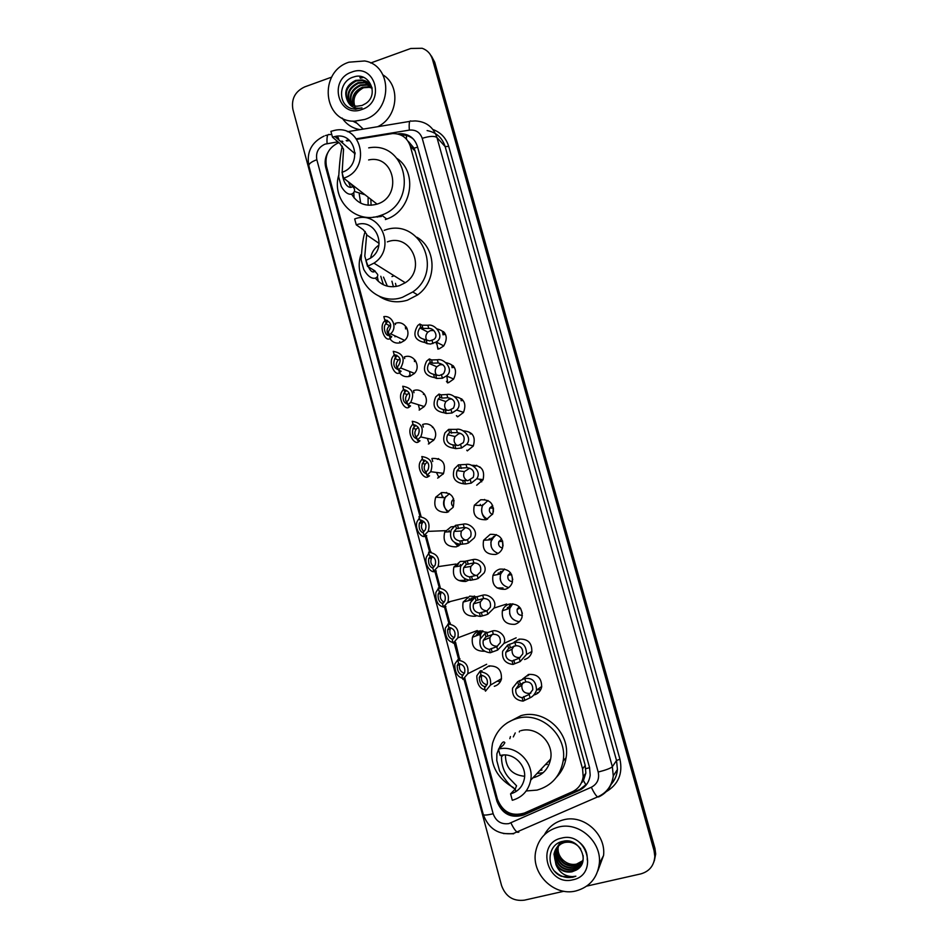<?xml version="1.0" encoding="UTF-8"?>
<svg xmlns="http://www.w3.org/2000/svg" width="948" height="948" viewBox="0 0 948 948"><rect width="100%" height="100%" fill="white"/><g stroke="black" fill="none" stroke-linecap="round" stroke-linejoin="round"><path stroke-width="1.42" d="M437.147 328.885C446.425 331.563 448.594 337.275 443.664 346.008L439.232 348.817M445.856 362.646C455.159 364.707 457.73 370.206 453.606 379.141L448.534 382.672M454.495 396.62C463.892 398.03 466.878 403.315 463.465 412.487L457.872 416.693M463.039 430.83C472.614 431.506 476.026 436.578 473.277 446.046L467.269 450.869M471.488 465.29C481.311 465.148 485.163 469.995 483.042 479.818L476.702 485.222M480.695 499.786C490.389 499.371 494.418 504.052 492.782 513.828L486.182 519.741C476.24 520.014 472.282 515.167 474.332 505.237L480.695 499.786M490.199 534.364C499.655 533.914 503.755 538.476 502.523 548.062C501.255 551.298 498.98 553.419 495.709 554.426C486.016 554.758 481.975 550.053 483.587 540.301L490.199 534.364M499.75 569.132C508.993 568.634 513.164 573.102 512.276 582.51C511.067 585.971 508.732 588.222 505.284 589.289C495.816 589.656 491.692 585.058 492.936 575.483C494.204 572.248 496.479 570.139 499.75 569.132M509.349 604.066C518.414 603.544 522.644 607.917 522.04 617.172C520.89 620.833 518.52 623.215 514.906 624.317C505.628 624.72 501.445 620.217 502.369 610.808C503.578 607.36 505.9 605.108 509.349 604.066M514.077 642.199L518.994 639.165C527.894 638.644 532.172 642.934 531.816 652.046C530.75 655.886 528.344 658.386 524.576 659.524M522.609 679.017L528.676 674.443C537.457 673.921 541.77 678.14 541.64 687.122C540.644 691.139 538.191 693.735 534.305 694.896M404.654 356.839C413.897 353.414 421.516 366.603 414.276 373.559L409.939 376.285C405.685 377.375 402.165 376.226 399.392 372.825M413.814 390.529C422.701 387.294 430.451 399.511 424.052 406.716L419.135 410.069M423.021 424.384C431.589 421.315 439.41 432.691 433.769 440.062L428.366 444.008M432.276 458.394C442.633 458.275 446.354 463.347 443.451 473.609L437.644 478.124M395.529 323.315C405.199 319.677 412.617 333.992 404.441 340.581L400.791 342.666C396.169 343.828 392.496 342.453 389.794 338.543M441.578 492.581C451.651 492.368 455.478 497.297 453.097 507.37L446.97 512.394C436.661 512.453 432.904 507.381 435.713 497.19L441.578 492.581M460.621 544.342L456.344 546.842C446.295 546.984 442.432 542.043 444.754 532.018L450.928 526.922L453.748 526.543M468.513 580.212L465.764 581.456C455.952 581.657 451.995 576.834 453.902 566.987L460.313 561.441L465.101 561.311M476.406 615.833L475.221 616.236C465.622 616.484 461.593 611.768 463.134 602.075L469.746 596.126L476.773 596.802M484.499 651.24C475.209 651.359 471.192 646.702 472.436 637.293C473.704 634.058 475.967 631.949 479.238 630.977L487.545 632.435M483.563 669.407L488.765 666.006C497.819 665.591 502.013 670.023 501.362 679.289C500.212 682.915 497.854 685.25 494.287 686.305M442.408 331.954L443.593 331.646M492.699 505.485L489.725 508.021C488.765 511.008 489.678 513.152 492.486 514.468M342.868 141.631L341.481 141.868M353.782 192.456L354.078 197.907M381.357 216.499L373.251 217.163M493.375 511.956L493.458 508.045M503.056 545.953L502.57 540.952M512.75 579.702L511.541 574.37M522.36 613.356L520.499 608.249M586.065 785.134L583.435 780.524L585.84 773.153L585.236 765.439L415.094 151.005L414.051 148.184L408.493 141.536M338.851 142.591C328.719 147.367 324.583 155.247 326.432 166.232L421.113 516.719M464.769 678.318L497.439 799.235C502.677 812.128 511.671 816.726 524.457 813.029L572.177 791.841C578.47 788.807 582.131 783.747 583.186 776.661L582.57 768.84L410.318 146.205C407.356 137.685 401.407 133.478 392.472 133.573L356.863 139.344M349.622 140.529L346.778 140.991M426.327 536.011L430.665 552.032M435.867 571.312L440.251 587.535M445.453 606.779L449.862 623.109M452.966 642.519C447.575 641.156 445.027 636.381 445.311 628.169L448.534 623.63L450.395 623.132L447.966 624.021C456 625.052 459.294 629.662 457.848 637.838L453.144 643.182L455.573 642.282L459.507 658.836M453.725 498.992L452.113 500.639C451.011 503.021 451.438 505.071 453.381 506.777M519.172 606.673L517.193 609.256C516.743 613.19 518.461 615.24 522.36 615.418M510.439 572.675L507.974 575.365C507.334 579.05 508.839 581.171 512.489 581.716M501.622 538.962L498.826 541.628C498.008 544.981 499.241 547.138 502.511 548.086M437.384 459.259L438.426 458.595M447.811 512.11C443.546 507.429 442.846 502.25 445.726 496.539L445.797 496.42M442.218 497.558L442.846 496.373M445.916 492.889L446.532 492.439M448.677 511.73C443.546 508.164 442.278 503.495 444.896 497.712L449.459 493.647M457.955 546.226L454.839 542.813M458.879 545.716L454.957 542.884M459.839 566.075L460.444 564.498M468.798 600.546L469.39 598.733M471.286 600.819L474.367 595.972M480.411 638.466L480.257 635.776M477.851 635.172L479.451 630.918M480.209 638.964L480.719 634.058L482.745 630.681M475.304 466.037L476.548 465.278M486.206 519.729C482.2 516.079 480.861 511.6 482.212 506.291M482.461 505.545L482.911 504.49M479.889 505.45L480.352 504.383M483.895 499.963L484.582 499.454M487.556 519.231C482.094 516.115 480.411 511.553 482.532 505.545L488.007 500.485M491.277 546.759L490.851 542.386M488.848 539.886L489.31 538.606M498.103 553.407C491.905 550.8 489.725 546.214 491.562 539.673L496.278 534.577M500.627 580.804L500.129 578.564M497.913 574.476L498.364 572.947M508.732 587.57C501.836 585.568 499.146 581.005 500.674 573.907L504.526 568.99M510.581 616.224L509.633 613.617M509.87 606.601L510.676 604.67M507.073 609.209L507.524 607.384M519.386 621.734C511.849 620.407 508.673 615.916 509.87 608.26L512.832 603.746M538.18 692.917L537.137 692.834M327.771 152.699C325.152 157.439 324.477 162.345 325.745 167.417L420.059 516.613M360.062 77.89L362.764 77.096M355.713 122.091L353.924 121.154M370.68 62.995L410.804 48.467L422.192 48.277C427.37 50.197 430.783 53.858 432.442 59.25L654.073 850.735L654.819 856.4C654.132 865.548 649.463 871.378 640.824 873.89L586.765 886.096M563.882 891.262L524.386 900.173C513.271 901.477 505.663 896.63 501.575 885.61L292.896 109.387C291.166 98.971 295.101 91.47 304.699 86.896L331.67 77.12M430.274 54.522L433.591 60.779L654.511 849.562L655.258 855.203L653.895 861.957L655.258 855.203L654.511 849.562L433.591 60.779L430.274 54.522M421.149 520.618L421.967 523.687M425.368 536.26L429.657 552.139M430.641 555.801L431.376 558.502M434.895 571.526L439.291 587.831M440.299 591.54L440.82 593.484M443.024 601.625L443.403 603.035M444.47 606.957L448.914 623.44M454.139 642.803L458.559 659.133M463.892 678.898L496.965 801.333C502.132 814.095 511.043 818.645 523.699 814.996L579.252 790.336C585.544 787.302 589.182 782.23 590.189 775.144L589.561 767.548L417.345 146.217C414.454 137.875 408.635 133.692 399.866 133.692L397.662 133.952M587.049 783.795L579.975 789.352L524.611 813.929C513.615 817.46 505.118 813.988 499.11 803.501M400.862 135.031L401.17 135.007C406.005 134.782 410.188 136.251 413.719 139.427M363.499 77.369L360.406 78.246M431.435 56.05L434.741 62.284L654.95 848.401L655.684 854.018L654.345 860.748M395.162 323.446L395.47 324.56M404.286 356.969L404.713 358.545M413.447 390.647L414.015 392.709M422.654 424.503L423.353 427.027M431.909 458.512L432.726 461.522M441.211 492.699L442.42 497.143M464.615 578.73L465.077 580.437M479.961 635.136L480.245 636.191M364.648 119.472L354.73 121.166C322.984 122.517 318.125 71.799 348.959 62.189L364.613 60.968C392.745 65.211 392.828 111.035 364.648 119.472M359.956 129.639C352.395 128.276 346.458 124.413 342.157 118.062M369.673 84.04L362.776 80.485L356.27 80.959C345.961 86.6 343.686 93.982 349.468 103.119M372.114 88.01C370.23 83.578 366.935 80.876 362.219 79.905L355.713 80.379C346.399 84.988 343.638 91.766 347.43 100.725C349.705 104.055 352.869 105.892 356.91 106.223L362.1 105.465L365.904 103.403C379.65 94.184 368.855 71.432 353.817 76.942C338.365 80.888 337.334 104.849 351.637 108.593L355.429 109.21L361.982 107.882C355.038 109.174 350.191 106.792 347.43 100.725M370.656 85.296L364.98 82.796L358.51 83.258C348.911 88.164 346.328 95.108 350.736 104.126M370.419 84.965L364.435 82.215L357.953 82.689C348.177 87.761 345.664 94.824 350.404 103.889M371.498 86.671L367.16 85.071L360.726 85.545C351.874 89.787 349.006 96.258 352.146 104.955M371.296 86.315L366.615 84.502L360.169 84.976C351.127 89.385 348.331 95.973 351.779 104.766M372.137 88.176L369.317 87.335L362.918 87.797C354.813 91.47 351.744 97.407 353.699 105.607M372.031 87.797L368.784 86.778L362.373 87.24C354.078 91.044 351.056 97.123 353.296 105.453M351.672 72.119C375.135 62.592 385.99 101.898 361.911 109.47C338.412 118.761 327.818 79.751 351.672 72.119M355.938 109.233C351.744 100.026 354.362 92.797 363.807 87.56M383.028 74.939C401.075 85.782 397.852 117.327 377.719 126.7M343.603 178.153L343.638 178.141C371.379 169.846 362.539 123.844 334.561 130.374L330.911 131.357L332.487 137.187L334.881 136.524C356.01 131.191 363.013 165.995 342.003 172.287L343.603 178.153L350.819 183.77L354.303 188.699C356.069 192.918 348.947 199.708 341.28 186.436L338.697 176.873C339.609 161.575 340.818 151.36 342.323 146.217M332.487 137.187L339.882 143.468L343.555 149.144L342.157 172.228M351.554 194.091C357.42 203.713 365.916 207.067 377.043 204.14L377.067 204.128C402.817 196.58 394.581 154.05 368.606 159.951M377.482 217.116L376.889 216.535M371.106 205.289L370.822 199.305M368.689 147.864C406.953 140.648 419.016 202.564 381.582 215.101L380.172 215.611C356.235 224.676 331.433 200.561 338.578 175.653M354.422 153.244L355.144 152.782M397.176 158.553C418.127 172.809 411.622 210.646 386.772 219.047L385.386 219.545M338.934 139.996L338.317 137.721L336.611 136.263M364.956 194.755L354.256 191.413M350.63 187.325L348.497 181.921M342.169 172.406C343.543 188.593 352.656 189.244 352.68 185.547M368.085 197.184L368.132 205.242M360.702 203.156L359.233 194.044M394.072 275.738L391.974 276.579M367.516 266.352L373.95 263.141C397.366 248.364 380.006 208.963 354.671 218.964L356.27 224.866C375.479 217.329 388.325 247.369 370.431 258.2L365.904 260.416L367.516 266.352L374.389 270.536L377.577 274.339C379.082 277.598 371.592 283.262 363.783 269.505L361.152 259.823C361.994 245.283 363.368 235.839 365.276 231.478M356.27 224.866L363.309 229.724L366.686 234.298L364.802 256.126C368.251 269.125 371.735 274.126 375.254 271.116M375.361 278.096C381.594 285.786 389.581 288.311 399.309 285.692L405.27 282.741C426.979 269.173 410.851 232.734 387.341 241.882M396.252 286.462L395.47 283.357M387.376 286.178L383.49 277.089M393.42 286.77L391.915 281.189M378.311 281.378L377.316 276.532M384.201 230.364C419.324 216.559 444.6 270.334 412.783 291.948L402.473 297.305C377.612 306.405 352.241 280.087 360.939 254.704M417.001 237.273C436.744 248.696 437.111 281.355 417.606 294.911L407.439 300.184C397.259 303.218 387.839 301.926 379.176 296.297M374.306 271.555L372.979 269.67M370.656 258.046C371.569 252.547 374.318 248.246 378.892 245.141M383.383 284.756L380.776 276.283M515.309 788.997C511.185 787.338 505.948 781.318 499.584 770.937L496.776 760.545L496.894 753.767C500.639 743.789 503.293 740.115 504.857 742.746L503.293 745.175L498.447 749.169L500.177 755.544C513.093 751.776 527.207 765.38 524.315 778.96C522.609 786.745 518.023 791.71 510.569 793.867L512.299 800.278C522.348 797.375 528.486 790.668 530.702 780.157L550.622 759.087C553.999 742.462 536.651 726.038 520.831 730.683M503.388 755.035L501.48 756.682C501.551 765.818 504.336 773.201 509.846 778.818L516.553 785.797L515.214 789.08L510.569 793.867M532.906 777.822L533.653 777.644C542.931 774.943 548.584 768.757 550.622 759.087M548.702 761.694L548.003 761.86M541.995 770.037L539.886 770.451M513.306 736.904L515.25 732.923M547.351 764.325L545.29 764.728M519.279 731.963L519.658 731.015M535.371 777.159L533.665 777.028M513.461 787.598C495.982 777.668 489.002 762.927 492.533 743.362C496.385 730.41 504.692 722.08 517.454 718.347C541.32 711.284 567.757 735.707 563.148 761.019C560.221 776.187 551.523 785.88 537.054 790.099L526.199 790.964M507.156 722.862L521.009 715.621C544.555 708.642 570.649 732.721 566.11 757.689C564.925 765.309 561.714 771.826 556.476 777.241M498.447 749.169C515.57 744.168 534.364 762.074 530.702 780.157M524.6 776.282C511.979 775.002 505.592 767.916 505.414 755.011M543.145 772.703L536.995 773.497M509.846 738.658L510.451 736.584M575.922 890.942C554.153 896.678 530.951 873.712 535.691 851.494C538.464 838.707 546.048 830.567 558.431 827.071C578.932 821.418 601.921 841.788 599.314 863.64C597.323 878.014 589.526 887.115 575.922 890.942M544.401 834.773C548.631 826.988 555.03 821.999 563.61 819.795C583.66 814.261 606.116 834.121 603.568 855.452L597.821 870.939M564.416 841.089L557.104 847.145L555.564 851.825C555.753 864.043 561.654 870.015 573.256 869.719L581.622 863.794M572.841 842.345L564.83 842.049C559.036 843.827 555.528 847.713 554.307 853.71C554.497 865.998 560.434 871.994 572.094 871.71L576.194 870.098C591.291 862.49 579.465 836.954 563.183 841.279C546.439 843.862 545.574 869.944 561.323 876.296L572.604 877.291L575.874 876.201L572.545 876.616C564.771 876.402 559.261 872.433 555.99 864.718C560.019 870.548 565.364 872.907 572.035 871.805L576.194 870.098M556.962 847.394L555.244 852.299C555.445 864.529 561.346 870.501 572.971 870.217C578.861 868.605 582.273 864.766 583.174 858.698L583.15 855.582M580.745 849.053C576.668 843.483 571.265 841.291 564.522 842.511C558.716 844.289 555.208 848.176 553.988 854.184L555.99 864.718M557.874 846.339L556.808 849.977C556.997 862.123 562.863 868.048 574.417 867.752L582.119 862.775M557.685 846.54L556.5 850.439C556.689 862.597 562.567 868.534 574.121 868.238L582.001 863.035M558.68 845.58L558.028 848.14C558.23 860.215 564.072 866.105 575.554 865.808L582.522 861.732M558.479 845.758L557.732 848.59C557.922 860.689 563.764 866.591 575.27 866.294L582.428 861.993M582.83 860.665L576.55 864.102C572.414 864.955 568.539 864.126 564.937 861.614C568.563 864.232 572.391 865.145 576.396 864.363L582.771 860.914M563.219 841.267L557.27 846.931M561.026 841.848L558.502 845.095M558.372 845.332L557.993 846.09M561.346 841.741L558.336 845.308M558.194 845.545L557.803 846.291M560.517 842.025L559.723 843.27M559.593 843.519L559.225 844.265M559.107 844.514L558.775 845.308M560.564 842.014L559.557 843.495M559.427 843.732L559.036 844.467M558.917 844.715L558.573 845.498M561.465 838.139C587.049 831.017 599.16 874.885 572.865 879.791C547.245 886.617 535.442 843.139 561.465 838.139M564.937 861.614C560.647 858.544 558.313 854.373 557.91 849.124M587.227 859.931C587.582 852.868 585.07 847.074 579.702 842.547M554.746 871.295C561.192 877.398 568.231 879.033 575.874 876.201M384.71 319.843L383.833 316.608C392.673 315.222 397.71 328.02 390.576 333.779L388.834 335.011L388.502 331.362C392.33 325.579 391.074 321.739 384.71 319.843L387.614 321.479L385.8 323.789C382.376 327.107 385.777 337.263 389.308 335.248L390.173 338.436C385.101 342.56 378.655 326.93 384.296 321.36L385.563 319.903M390.718 324.856L389.533 325.614C386.5 328.731 386.286 331.954 388.87 335.296M388.834 335.011L391.749 336.694L390.173 338.436M394.925 336.741L395.956 336.315M394.143 354.576L393.266 351.341C403.113 353.201 405.59 358.747 400.684 367.966L398.279 369.827L397.402 366.58L398.385 365.738C401.679 360.003 400.257 356.282 394.143 354.576L396.975 355.938L394.795 358.534C392.828 364.482 393.965 368.18 398.231 369.637M399.949 358.818L398.302 359.979C395.671 363.12 395.624 366.236 398.148 369.341M398.279 369.827L401.123 371.225L399.499 372.801C394.866 376.415 387.969 362.503 393.124 356.294L394.368 354.671M403.611 389.498L402.734 386.239C412.226 387.874 414.892 393.242 410.733 402.343L407.77 404.82L406.893 401.561L408.256 400.305C411.053 394.629 409.512 391.026 403.611 389.498L406.372 390.564L403.884 393.42C402.26 399.262 403.493 402.841 407.593 404.144M409.121 393.005L407.19 394.51C404.926 397.615 405.009 400.613 407.415 403.493M407.77 404.82L410.543 405.922L408.872 407.344C404.571 410.484 397.402 397.994 402.047 391.346L403.552 389.273M413.138 424.586L412.25 421.303C421.422 422.761 424.254 427.963 420.746 436.909L417.321 439.991L416.433 436.708L418.104 435.049C420.485 429.48 418.826 425.984 413.138 424.586L415.828 425.356L413.055 428.437C411.74 434.148 413.055 437.621 417.001 438.817M418.246 427.406L416.184 429.183C414.24 432.241 414.43 435.12 416.729 437.822M417.321 439.991L420.011 440.796L418.293 442.052C414.252 444.778 406.941 433.437 411.1 426.505L412.949 423.875M425.202 460.432L422.31 463.572C421.256 469.153 422.642 472.531 426.458 473.668M427.323 462.031L425.273 464.01C423.614 466.997 423.886 469.77 426.09 472.317M426.908 475.327L426.019 472.033L427.939 470.007C429.965 464.532 428.223 461.143 422.701 459.851L421.813 456.557C430.7 457.86 433.674 462.92 430.712 471.701L426.908 475.327L429.527 475.849L427.761 476.939C423.922 479.285 416.539 468.869 420.237 461.771L422.381 458.654M422.701 459.851L424.372 460.112M421.67 520.262L419.371 523.13C418.53 528.237 419.869 531.52 423.377 532.954M423.673 521.376L422.275 523.071C420.758 526.341 421.303 529.174 423.934 531.591M424.064 535.501L423.175 532.184L425.308 529.825C427.003 524.457 425.19 521.163 419.869 519.931L418.969 516.624C427.572 517.857 430.641 522.775 428.176 531.378L424.064 535.501L426.719 535.525L424.953 536.319C421.339 538.215 414.039 528.451 417.215 521.4L419.371 518.094M430.724 555.741L428.733 558.514C428.069 563.515 429.456 566.726 432.881 568.16M432.667 556.583L431.518 558.182C430.119 561.737 430.937 564.641 433.983 566.88M431.162 551.973L428.591 552.246C436.981 553.395 440.133 558.194 438.059 566.643L433.71 571.217L436.293 570.933L434.48 571.561C430.961 573.184 423.673 563.942 426.505 556.867L428.851 553.217M433.71 571.217L432.809 567.888L435.108 565.221C436.554 559.96 434.682 556.737 429.491 555.575L428.591 552.246M439.801 591.445L438.166 594.052C437.727 599.195 439.244 602.383 442.716 603.615M441.697 592.038L440.844 593.448C439.564 597.287 440.654 600.226 444.102 602.253M439.671 587.748L438.249 588.044C446.461 589.123 449.684 593.827 447.942 602.134L443.403 607.111L445.904 606.519L443.889 606.981M443.356 606.945C437.869 605.654 435.369 600.831 435.879 592.453L438.379 588.53M443.403 607.111L442.503 603.758L444.932 600.819C446.153 595.652 444.233 592.5 439.161 591.386L438.249 588.044M448.333 602.608L450.573 601.459M448.925 627.386L447.669 629.733C447.492 635.184 449.186 638.36 452.765 639.272L452.8 639.414M450.786 627.777L450.229 628.868C449.103 632.968 450.442 635.918 454.258 637.72M453.144 643.182L452.232 639.817L454.779 636.629C455.81 631.546 453.843 628.465 448.878 627.386L447.966 624.021M457.86 637.838L458.986 637.412M458.524 663.102L457.22 665.567C457.173 670.911 458.903 674.064 462.423 675.023L463.169 675.118M459.958 663.778L459.685 664.43C458.702 668.778 460.278 671.729 464.401 673.281M462.612 678.27C457.315 676.825 454.72 672.085 454.803 664.027L458.18 659.31L460.076 658.979L457.73 660.187C465.622 661.183 468.976 665.709 467.779 673.755L486.668 664.264M464.935 678.424L462.932 679.443L467.779 673.755M462.932 679.443L462.02 676.066L464.65 672.642C465.515 667.641 463.513 664.607 458.642 663.564L457.73 660.187M480.932 674.384L479.309 677.287C479.38 682.56 481.169 685.653 484.653 686.577L485.791 686.684M481.868 675.296L481.572 676.078C480.778 680.664 482.603 683.579 487.035 684.823M485.127 689.871C479.783 688.722 476.998 684.041 476.797 675.841L480.375 670.793L482.129 670.84L480.233 671.824C487.971 672.748 491.384 677.156 490.483 685.072L501.528 678.65M480.233 671.824L481.146 675.213C485.933 676.208 487.971 679.159 487.296 684.077L484.558 687.774L485.483 691.175L490.483 685.072M423.969 339.266L429.788 340.913L433.449 339.621C439.09 336.86 434.22 327.807 428.757 328.446L422.915 328.411L420.687 327.238L419.846 327.925C416.338 333.708 417.713 337.488 423.969 339.266L424.87 342.512L427.074 343.603L430.641 344.029L436.151 342.003L443.783 345.878M433.817 330.508L430.428 330.603L427.868 332.144C425.51 334.81 425.214 337.654 426.979 340.652M424.87 342.512C414.691 340.462 412.321 334.786 417.76 325.496L419.798 323.991L422.026 325.188L427.88 325.259C435.701 323.351 445.276 337.192 436.151 342.003M419.798 323.991L420.687 327.238M433.568 374.294L439.291 375.574L443.463 373.796C446.733 368.203 444.991 364.601 438.237 363.001L432.43 363.179L430.262 362.207L428.982 363.357C426.031 369.068 427.56 372.718 433.568 374.294L434.457 377.565L436.613 378.43L442.42 378.228L446.425 375.941L453.701 379.022M442.834 364.648L439.813 364.814L436.815 366.793C434.67 369.744 434.682 372.647 436.85 375.479M434.457 377.565C424.704 375.799 422.097 370.324 426.647 361.141L429.361 358.948L431.541 359.932L437.36 359.79C444.458 357.941 454.519 370.23 446.425 375.941M429.361 358.948L430.262 362.207M443.202 409.5L448.842 410.413L453.428 408.126C456.059 402.45 454.175 398.978 447.764 397.733L442.005 398.101L439.884 397.354L438.249 398.954C435.772 404.571 437.431 408.078 443.202 409.5L444.102 412.795L446.2 413.447L451.959 413.02L456.592 410.046L463.56 412.356M451.817 398.966L449.245 399.191L445.892 401.596C443.948 404.843 444.268 407.794 446.864 410.448M444.102 412.795C434.717 411.254 431.921 405.969 435.724 396.928L438.983 394.072L441.116 394.842L446.875 394.498C453.44 392.721 463.714 403.658 456.592 410.046M438.983 394.072L439.884 397.354M452.895 444.885L458.441 445.418L463.347 442.645C465.456 436.933 463.454 433.591 457.339 432.632L449.553 432.679L447.634 434.694C445.572 440.192 447.326 443.593 452.895 444.885L453.796 448.191L455.846 448.629L461.558 448.001L466.665 444.339L473.36 445.892M460.752 433.473L458.725 433.734L455.087 436.542C453.322 440.109 453.974 443.107 457.031 445.536M453.796 448.191C444.742 446.828 441.792 441.721 444.944 432.869L448.653 429.385L456.45 429.385C462.577 427.666 472.91 437.443 466.665 444.339M448.653 429.385L449.553 432.679M462.636 480.458L468.087 480.6L473.242 477.354C474.901 471.642 472.803 468.431 466.961 467.708L459.27 468.182L457.126 470.587C455.407 475.967 457.244 479.261 462.636 480.458L463.548 483.776L465.527 483.99L471.203 483.148L476.678 478.823L483.125 479.641M469.651 468.205L464.378 471.63C462.802 475.541 463.797 478.574 467.34 480.707M463.548 483.776C454.779 482.544 451.698 477.602 454.305 468.916L458.37 464.876L466.072 464.449C471.855 462.778 482.153 471.571 476.678 478.823M458.37 464.876L459.27 468.182M464.188 527.444L456.462 528.652L454.128 531.378C452.706 536.639 454.602 539.85 459.816 540.988L460.728 544.33L466.179 543.69L468.431 542.967L474.201 537.978C479.072 530.394 468.857 522.466 463.288 524.161L464.188 527.444C469.829 527.918 471.986 531.01 470.67 536.734L467.53 539.685L468.431 542.967M459.816 540.988L467.53 539.685M465.563 527.562L461.463 531.058C460.064 535.608 461.569 538.701 465.966 540.324M460.728 544.33C452.232 543.168 449.068 538.346 451.224 529.861L455.55 525.322L463.288 524.161M455.55 525.322L456.462 528.652M473.87 562.887L466.226 564.534L463.762 567.556C462.577 572.711 464.52 575.839 469.604 576.929L470.528 580.294L475.884 579.264L478.124 578.493L484.108 572.924C488.41 565.15 478.325 557.91 472.969 559.581L473.87 562.887C479.309 563.195 481.525 566.181 480.518 571.857L477.223 575.187L478.124 578.493M469.604 576.929L477.223 575.187M470.528 580.294C462.245 579.204 458.986 574.5 460.775 566.169L465.314 561.192L472.969 559.581M465.314 561.192L466.226 564.534M474.379 562.899L470.895 566.406C469.734 571.348 471.571 574.405 476.429 575.566M479.451 613.06L486.964 610.868L490.365 607.182C491.111 601.553 488.86 598.662 483.587 598.496L476.05 600.594L473.479 603.876C472.483 608.948 474.474 612.005 479.451 613.06L480.363 616.437L485.637 615.015L487.865 614.185L494.015 608.071L506.682 604.03M480.363 616.437C472.27 615.406 468.952 610.796 470.409 602.608L475.138 597.228L482.686 595.19C487.865 593.519 497.819 600.167 494.015 608.071M475.138 597.228L476.05 600.594M483.243 598.52L480.411 601.909C479.487 607.241 481.667 610.228 486.94 610.879M489.346 649.368L496.752 646.726L500.248 642.708C500.769 637.139 498.47 634.331 493.363 634.295L485.933 636.843L483.255 640.374C482.449 645.351 484.475 648.349 489.346 649.368L490.27 652.757L497.664 650.055L503.933 643.431L516.15 637.826M490.27 652.757C482.331 651.774 478.953 647.247 480.138 639.201L485.009 633.465L492.45 630.965C497.487 629.294 507.299 635.421 503.933 643.431M485.009 633.465L485.933 636.843M492.178 634.425L489.986 637.566C489.334 643.277 491.822 646.18 497.463 646.252M512.074 661.017L519.231 658.22L522.798 653.871C523.047 648.396 520.713 645.683 515.807 645.73L508.626 648.432L505.853 652.26C505.237 657.142 507.31 660.057 512.074 661.017L513.01 664.43L520.156 661.574L526.519 654.416L531.935 651.477M514.065 645.991L512.086 649.179C511.707 655.021 514.397 657.817 520.144 657.533L520.251 657.509M513.01 664.43C505.225 663.517 501.776 659.121 502.653 651.229L507.701 645.031L514.894 642.389C522.597 641.595 526.472 645.612 526.519 654.416M507.701 645.031L508.626 648.432M522.111 697.692L529.174 694.434L532.776 689.765C532.859 684.361 530.513 681.731 525.725 681.885L518.651 685.037L515.807 689.077C515.321 693.877 517.43 696.744 522.111 697.692L523.047 701.117L530.098 697.799C532.894 696.579 535.028 694.031 536.521 690.168L541.758 686.435M523.201 682.43L521.838 685.143C521.601 690.902 524.315 693.652 529.979 693.367L530.844 693.083M523.047 701.117C515.404 700.228 511.908 695.903 512.572 688.13L517.715 681.624L524.801 678.519C532.314 677.559 536.212 681.446 536.521 690.168M517.715 681.624L518.651 685.037M517.916 815.47L517.359 814.605M417.606 147.141L414.051 148.184M406.408 139.048L406.502 135.505M589.597 767.679L585.852 768.674M415.094 151.005L410.318 146.205M585.236 765.439L582.57 768.84M327.013 168.388L325.745 167.417M337.95 141.821L325.057 144.132C318.362 147.248 315.613 152.45 316.833 159.726L493.161 813.775C495.97 821.324 501.208 824.594 508.851 823.611L591.315 787.267C597.299 784.043 599.598 778.972 598.2 772.051L422.227 138.325C420.047 132.282 415.745 129.544 409.346 130.113L356.46 138.787M324.133 136.05C311.513 142.2 306.417 152.107 308.847 165.758C308.764 163.767 311.418 161.752 316.833 159.726M518.817 832.178L517.454 832.308C515.522 831.147 513.354 828.007 510.936 822.9M432.928 129.509C440.891 132.459 446.153 138.088 448.7 146.395L619.945 759.206C622.955 773.568 618.38 784.399 606.246 791.675M432.442 59.25L434.741 62.284M654.073 850.735L654.95 848.401M409.346 130.113C408.825 123.027 409.465 120.041 411.242 121.154L415.236 120.929C426.162 121.534 433.402 127.068 436.957 137.531L445.145 146.596C442.242 137.626 436.234 132.293 427.11 130.587M513.697 833.778L503.424 833.553M422.227 138.325C429.551 136.05 434.457 135.789 436.957 137.531L612.361 766.719L613.273 775.938C612.195 785.738 607.324 792.729 598.662 796.924L599.089 796.261M598.2 772.051C605.962 770.049 610.678 768.271 612.361 766.719L616.532 760.486L445.145 146.596L448.7 146.395M610.868 784.506C614.742 780.311 616.935 775.298 617.432 769.468L616.532 760.486L619.945 759.206M349.03 140.008L346.186 140.47M342.264 141.122L341.209 141.288M598.662 796.924L597.56 796.936C595.865 795.645 593.78 792.421 591.315 787.267M611.223 784.269C614.932 780.062 616.994 775.132 617.432 769.468L613.273 775.938C611.875 785.916 606.637 792.919 597.56 796.936L513.33 833.529C498.624 835.164 488.623 828.86 483.326 814.64C484.001 815.41 487.284 815.126 493.161 813.775M327.084 143.61C326.645 136.619 327.51 133.621 329.679 134.652L331.717 134.308M579.975 789.352L579.252 790.336M524.611 813.929L523.699 814.996M497.819 800.468L496.965 801.333M582.451 782.017L581.622 782.396M359.908 77.333L361.674 76.764M360.24 78.068L363.143 77.226M356.981 123.276L352.668 121.083M338.697 176.873L341.28 186.436M361.152 259.823L363.783 269.505M496.776 760.545L499.584 770.937M515.214 789.08L515.913 791.627M406.277 327.001L405.353 327.25M399.689 341.624L400.293 342.809M407.119 328.506L405.507 328.861M405.507 327.842L406.621 327.558M386.097 323.398L385.232 320.223M387.151 321.052L386.938 320.258M409.145 375.432L409.761 376.332M415.828 361.224L414.418 361.544M414.406 360.489L415.212 360.276M410.294 376.166L409.524 371.438M399.499 372.801L398.741 370.004M395.399 357.704L394.605 354.777M424.479 394.107L423.377 394.38M419.691 409.88L418.364 404.713M408.872 407.344L408.233 404.962M404.76 392.164L404.038 389.51M432.869 439.623L433.402 440.547M433.046 427.192L432.371 427.37M429.278 443.688L427.311 438.379M418.293 442.052L417.76 440.085M414.158 426.801L413.553 424.597M442.218 473.194L443.048 474.225M437.668 459.306L438.663 458.69M438.96 477.46L436.436 472.448M427.761 476.939L427.335 475.386M423.602 461.605L423.128 459.875M448.392 531.864L449.257 530.513L448.404 531.864M424.953 536.319L424.728 535.466M420.794 520.902L420.556 520.002M456.45 566.596L458.595 563.657L456.509 566.584M472.732 598.982L473.822 596.482L472.803 597.667M464.639 580.33L458.915 580.484M471.334 598.058L470.232 600.167L471.334 598.058M480.577 634.461L482.781 630.693M480.98 630.669L478.918 634.757M475.825 635.966L479.356 630.941M462.588 675.651L462.423 675.023M458.334 659.915L458.18 659.31M497.048 681.256L500.473 681.47M489.678 665.804L489.334 666.432M499.383 681.541L497.605 680.937M484.914 687.537L484.653 686.577M480.6 671.634L480.375 670.793M438.26 349.065L437.893 347.632M436.874 341.446L436.329 343.769M442.894 333.732L444.932 333.305M445.513 334.336L442.941 334.762M436.554 341.695L437.893 349.137M442.704 332.12L443.771 331.824M444.529 332.736L442.74 333.139M427.88 325.259L428.757 328.446M432.039 340.391L432.916 343.591M426.185 340.368L427.074 343.603M422.026 325.188L422.915 328.411M447.705 382.885L446.84 376.119M451.947 366.603L453.594 366.236M454.329 367.255L451.995 367.658M446.461 381.286L447.598 382.909L446.484 381.297M453.108 365.679L451.781 366.011M437.36 359.79L438.237 363.001M441.531 375.005L442.42 378.228M435.724 375.183L436.613 378.43M431.541 359.932L432.43 363.179M457.137 416.492L456.758 415.781M461.036 399.618L462.162 399.345M463.051 400.352L461.095 400.72M456.415 415.662L457.481 416.8L456.415 415.662M461.581 398.835L460.87 399.025M446.875 394.498L447.764 397.733M451.07 409.785L451.959 413.02M445.311 410.176L446.2 413.447M441.116 394.842L442.005 398.101M471.689 433.627L470.232 433.935M466.76 450.181L467.542 450.786M456.45 429.385L457.339 432.632M460.669 444.742L461.558 448.001M454.945 445.347L455.846 448.629M450.727 429.93L451.615 433.212M475.564 466.084L476.773 465.338M480.209 467.103L479.415 467.305M479.427 479.167L481.75 481.845M466.072 464.449L466.961 467.708M470.303 479.878L471.203 483.148M464.627 480.683L465.527 483.99M460.384 465.195L461.285 468.49M491.147 538.203L490.365 539.768L491.147 538.203M490.993 541.486L493.138 538.049L493.683 536.461L492.368 538.109M461.83 540.846L462.731 544.164M457.588 525.275L458.488 528.581M500.639 571.419L499.205 574.204L500.639 571.419M500.402 574.796L502.227 571.111M471.559 576.562L472.471 579.892M467.293 560.908L468.205 564.238M510.415 603.829L507.938 608.924M509.894 608.189L511.813 604.765M503.044 587.95L497.084 587.973M482.686 595.19L483.587 598.496M486.964 610.868L487.865 614.185M481.347 612.455L482.259 615.797M477.057 596.73L477.97 600.072M492.45 630.965L493.363 634.295M496.752 646.726L497.664 650.055M491.183 648.527L492.095 651.892M486.869 632.719L487.793 636.084M519.48 639.047L518.947 639.9M514.894 642.389L515.807 645.73M519.231 658.22L520.156 661.574M513.78 660.104L514.705 663.481M509.42 644.225L510.356 647.603M538.322 689.871L537.315 689.599M538.357 692.763L537.35 692.68M528.154 674.597L527.598 675.877M537.054 689.789L540.822 689.516M528.522 675.284L529.008 674.36M524.801 678.519L525.725 681.885M529.174 694.434L530.098 697.799M523.758 696.531L524.682 699.932M519.386 680.569L520.31 683.97M585.84 773.153L583.186 776.661M452.113 500.639L454.163 500.745M517.193 609.256L520.416 608.118M507.974 575.365L511.446 574.618M498.826 541.628L502.404 541.308M489.725 508.021L493.422 508.128M472.436 637.293L480.719 634.058M463.134 602.075L471.642 599.788M453.902 566.987L460.882 565.909M444.754 532.018L450.537 531.757M435.713 497.19L444.896 497.712M502.369 610.808L509.87 608.26M492.936 575.483L500.674 573.907M483.587 540.301L491.562 539.673M474.332 505.237L482.532 505.545M654.819 856.4L655.684 854.018M409.797 121.391L347.418 131.713M308.847 165.758L483.326 814.64M325.508 135.564L327.878 134.948M401.17 135.007L399.866 133.692M354.73 121.166L363.238 129.094M334.881 136.524L355.168 153.872M381.582 215.101L386.772 219.047M343.638 178.141L377.067 204.128M353.533 185.867L354.303 188.699M412.783 291.948L417.606 294.911M373.95 263.141L405.27 282.741M366.829 235.021L379.117 243.411M563.148 761.019L566.11 757.689M599.314 863.64L603.568 855.452M389.533 325.614L385.8 323.789M390.576 333.779L404.642 340.403M387.614 321.479L387.329 320.436M398.302 359.979L394.795 358.534M400.684 367.966L414.454 373.382M396.975 355.938L396.774 355.192M407.19 394.51L403.884 393.42M410.733 402.343L424.206 406.526M416.184 429.183L413.055 428.437M420.746 436.909L433.911 439.848M425.273 464.01L422.31 463.572M430.712 471.701L443.581 473.372M422.275 523.071L419.371 523.13M428.176 531.378L445.596 530.667M431.518 558.182L428.733 558.514M438.059 566.643L455.905 564.048M440.844 593.448L438.166 594.052M447.942 602.134L467.305 597.169M450.229 628.868L447.669 629.733M480.731 631.439L478.87 634.781M457.848 637.838L477.294 630.538M459.685 664.43L457.22 665.567M481.572 676.078L479.309 677.287M427.868 332.144L419.846 327.925M436.815 366.793L428.982 363.357M445.892 401.596L438.249 398.954M455.087 436.542L447.634 434.694M464.378 471.63L457.126 470.587M461.463 531.058L454.128 531.378M470.895 566.406L463.762 567.556M507.891 608.936L510.131 604.848M480.411 601.909L473.479 603.876M489.986 637.566L483.255 640.374M512.086 649.179L505.853 652.26M537.398 692.656L538.405 692.727M521.838 685.143L515.807 689.077"/></g></svg>
